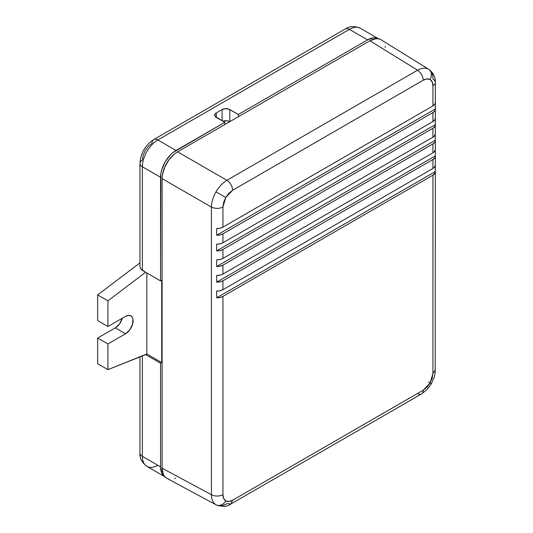<?xml version="1.0" encoding="UTF-8"?>
<svg xmlns="http://www.w3.org/2000/svg" width="533" height="533" viewBox="0 0 533 533"><rect width="100%" height="100%" fill="white"/><g stroke="black" fill="none" stroke-linecap="round" stroke-linejoin="round"><path stroke-width="0.8" d="M216.285 117.4L216.285 112.929L222.088 109.578L222.088 120.751L222.088 109.578A5.47 3.158 180 0 1 229.83 109.578L229.83 121.644A5.47 3.158 0 0 0 222.941 121.244L227.025 120.778L229.83 121.644L229.83 109.578L238.338 114.495L238.338 116.727L238.338 114.495L228.997 109.185L224.886 108.712L222.088 109.578L216.285 112.929L216.285 117.4A5.47 3.158 180 0 1 214.679 115.168A5.47 3.158 180 0 1 216.285 112.929L214.786 114.548L215.092 116.374L224.793 122.317L173.012 152.551L170.107 155.25L165.09 162.019L161.732 169.761L160.853 173.618L160.553 280.878L161.712 280.205L161.712 362.58L161.712 280.205L160.553 280.878L145.656 272.276L160.553 280.878L160.553 177.276A21.893 12.639 -60 0 1 176.037 150.466L157.848 139.966A21.893 12.639 120 0 0 142.364 166.776L160.553 177.276L142.364 166.776A21.893 12.639 -60 0 1 157.848 139.966L349.408 29.368L367.597 39.868L238.338 114.495L367.597 39.868A21.893 12.639 -60 0 1 378.543 38.782L376.198 37.916L373.52 37.81L367.597 39.868L349.408 29.368A21.893 12.639 -60 0 1 360.355 28.282A21.893 12.639 120 0 0 349.408 29.368A8.208 4.737 -120 0 0 345.304 28.962A8.208 4.737 60 0 1 349.408 29.368L157.848 139.966A8.208 4.737 -120 0 0 153.737 139.559A8.208 4.737 60 0 1 157.848 139.966L176.037 150.466L224.793 122.317L216.285 117.4M164.75 476.662A21.893 12.639 -60 0 1 160.553 466.848L160.553 363.253L145.656 354.645L107.926 369.655L97.666 363.733L97.666 338.042L97.666 363.733L107.926 369.655L107.926 343.958L97.666 338.042L115.275 327.875A10.673 6.163 120 0 0 122.317 318.221L119.465 323.984L115.275 327.875L125.528 333.791L129.726 329.907L132.504 324.39L132.93 319.107L132.504 317.721L130.865 315.836L128.42 315.363L125.528 316.369L107.926 326.529L107.926 300.839L97.666 294.916L97.666 320.613L107.926 326.529L125.528 316.369A10.673 6.163 -60 0 1 130.865 315.836A10.673 6.163 -60 0 1 132.504 324.39A10.673 6.163 -60 0 1 125.528 333.791L107.926 343.958L125.528 333.791L115.275 327.875L97.666 338.042L107.926 343.958L107.926 369.655L146.815 353.979L146.815 272.943L146.815 353.979L161.712 362.58L160.553 363.253L145.656 354.645L146.815 353.979L161.712 362.58L160.553 363.253L160.553 466.848L161.732 473.011L163.165 475.276L165.09 476.868L146.901 466.368A21.893 12.639 -60 0 1 142.364 456.348L142.364 355.957L142.364 456.348A21.893 12.639 120 0 0 146.901 466.368A21.893 12.639 -60 0 0 157.848 465.282M107.926 326.529L97.666 320.613L97.666 294.916L107.926 300.839L107.926 326.529M145.656 272.276L107.926 300.839L145.656 272.276L142.364 270.378L142.364 166.776A8.208 4.737 180 0 1 139.959 163.424A8.208 4.737 0 0 0 142.364 166.776L142.364 270.378L140.585 268.759L139.959 266.72L140.585 268.759L145.656 272.276M224.793 124.549L224.793 122.317L224.793 124.549M139.959 262.902L97.666 294.916L139.959 262.902M160.553 466.848L142.364 456.348A8.208 4.737 180 0 1 139.959 452.997A8.208 4.737 0 0 0 142.364 456.348L160.553 466.848M139.959 163.424A8.208 4.737 180 0 1 142.364 160.073L143.044 155.569L145.196 150.539L148.48 146.155L152.038 143.317A8.208 4.737 60 0 1 153.737 139.559C145.209 145.243 140.619 153.198 139.959 163.424L139.959 266.72M435.334 140.539A8.208 4.737 180 0 1 432.929 143.89L432.929 152.824A8.208 4.737 0 0 0 435.334 149.473L435.334 140.539A8.208 4.737 180 0 0 435.321 140.272L435.321 134.096L435.321 140.272L216.671 266.507A8.208 4.737 180 0 0 222.934 265.128L222.934 274.069L222.934 265.128L432.929 143.89L222.934 265.128L220.056 266.207L216.671 266.507L216.671 259.804L216.671 266.507L435.321 140.272L434.795 142.231L432.929 143.89L432.929 152.824L222.934 274.069A8.208 4.737 -0 0 1 216.671 275.448L216.671 282.15A8.208 4.737 180 0 0 222.934 280.771L222.934 289.705L222.934 280.771L432.929 159.527L432.929 168.468L222.934 289.705A8.208 4.737 -0 0 1 216.671 291.085L216.671 297.794L216.671 291.085L220.056 290.785L222.934 289.705L432.929 168.468A8.208 4.737 0 0 0 435.334 165.117L435.334 156.176A8.208 4.737 180 0 0 435.321 155.916L434.795 157.868L432.929 159.527L222.934 280.771L220.056 281.844L216.671 282.15L435.321 155.916L435.321 149.74L435.321 155.916L216.671 282.15L216.671 275.448L220.056 275.141L222.934 274.069L432.929 152.824L434.795 151.165L435.321 149.213M435.334 109.258A8.208 4.737 180 0 1 432.929 112.61L432.929 121.544A8.208 4.737 0 0 0 435.334 118.193L435.334 109.258A8.208 4.737 180 0 0 435.321 108.992L435.321 102.816L435.321 108.992L216.671 235.226A8.208 4.737 180 0 0 222.934 233.847L222.934 242.788L222.934 233.847L432.929 112.61L222.934 233.847L220.056 234.926L216.671 235.226L216.671 228.524L216.671 235.226L435.321 108.992L434.795 110.951L432.929 112.61L432.929 121.544L222.934 242.788A8.208 4.737 -0 0 1 216.671 244.167L216.671 250.87A8.208 4.737 180 0 0 222.934 249.491L222.934 258.425L222.934 249.491L432.929 128.246L432.929 137.188L222.934 258.425A8.208 4.737 -0 0 1 216.671 259.804L220.056 259.504L222.934 258.425L432.929 137.188A8.208 4.737 0 0 0 435.334 133.836L435.334 124.895A8.208 4.737 180 0 0 435.321 124.635L434.795 126.588L432.929 128.246L222.934 249.491L220.056 250.563L216.671 250.87L435.321 124.635L435.321 118.459L435.321 124.635L216.671 250.87L216.671 244.167L220.056 243.861L222.934 242.788L432.929 121.544L434.795 119.885L435.321 117.933M428.539 69.157C431.497 70.969 432.989 74.3 433.029 79.15A8.208 4.737 180 0 1 435.334 82.442A8.208 4.737 180 0 1 432.929 85.793C432.889 82.748 431.943 80.663 430.098 79.53L432.19 81.942L432.929 85.793A8.208 4.737 0 0 0 435.334 82.442C435.561 77.172 433.362 72.774 428.725 69.27L380.868 39.675C378.024 38.003 374.373 38.363 369.922 40.761L417.552 70.216L369.922 40.761L177.582 151.812L226.905 180.287L177.582 151.812C173.132 154.55 169.481 158.401 166.636 163.364C163.758 168.308 162.252 173.392 162.105 178.615L211.421 207.09L162.105 178.615L162.105 468.194L211.421 494.711C211.514 499.601 213.04 502.945 215.998 504.758A8.208 6.702 -60 0 0 225.765 500.92C223.913 499.787 222.974 497.702 222.934 494.657A8.208 4.737 180 0 1 211.421 494.711L211.421 207.09C211.514 202.167 213.04 197.09 215.998 191.86C219.05 186.683 222.681 182.826 226.905 180.287L417.552 70.216C421.83 67.851 425.487 67.498 428.539 69.157A8.208 6.702 120 0 1 430.098 79.53C428.192 78.498 425.907 78.724 423.255 80.21L426.96 78.924L430.098 79.53A8.208 6.702 -60 0 0 428.539 69.157C425.487 67.498 421.83 67.851 417.552 70.216C420.99 72.688 422.896 76.019 423.255 80.21L232.608 190.281L423.255 80.21C422.896 76.019 420.99 72.688 417.552 70.216L226.905 180.287A8.208 4.737 60 0 1 232.608 190.281L225.765 197.503L215.998 191.86L225.765 197.503L222.934 207.037L223.667 202.333L225.765 197.503L228.904 193.266L232.608 190.281A8.208 4.737 -120 0 0 226.905 180.287C222.681 182.826 219.05 186.683 215.998 191.86C213.04 197.09 211.514 202.167 211.421 207.09C215.285 208.836 219.123 208.816 222.934 207.037L222.934 227.145L432.929 105.907L222.934 227.145A8.208 4.737 -0 0 1 216.671 228.524L220.056 228.224L222.934 227.145L222.934 207.037C219.123 208.816 215.285 208.836 211.421 207.09L211.421 494.711A8.208 4.737 -0 0 0 222.934 494.657L222.934 296.408A8.208 4.737 180 0 1 216.671 297.794L435.321 171.553L435.321 165.377L435.234 172.545L432.929 175.17L222.934 296.408L220.056 297.487L216.671 297.794L435.321 171.553A8.208 4.737 180 0 1 435.334 171.819A8.208 4.737 180 0 1 432.929 175.17L432.929 373.413L432.19 378.117L430.098 382.947L426.96 387.185L423.255 390.169L232.608 500.24L228.904 501.526L225.765 500.92L223.667 498.508L222.934 494.657L222.934 296.408L432.929 175.17L432.929 373.413L435.334 370.062L432.929 373.413L430.098 382.947L423.255 390.169A8.208 4.737 60 0 1 421.556 393.927A8.208 4.737 60 0 1 417.552 393.581M435.334 156.176A8.208 4.737 180 0 1 432.929 159.527L432.929 168.468L434.795 166.809L435.321 164.85M435.334 124.895A8.208 4.737 180 0 1 432.929 128.246L432.929 137.188L434.795 135.522L435.321 133.57M435.334 82.442L435.334 102.556A8.208 4.737 0 0 1 432.929 105.907L432.929 85.793L432.929 105.907L434.795 104.241L435.321 102.289M428.539 382.048L431.397 383.7L428.539 382.048M230.902 503.998L421.556 393.927A8.208 4.737 -120 0 0 423.255 390.169L232.608 500.24L230.902 503.998L226.905 503.652C222.681 506.044 219.05 506.417 215.998 504.758L216.191 504.864C222.701 507.023 227.604 506.736 230.902 503.998L232.608 500.24C229.95 501.726 227.671 501.953 225.765 500.92A8.208 6.702 120 0 1 215.998 504.758C213.04 502.945 211.514 499.601 211.421 494.711L162.105 468.194C162.252 473.244 163.758 476.589 166.636 478.214L216.191 504.864M175.417 478.201L174.558 478.527M168.981 479.08L168.601 479M166.636 478.214L164.71 476.615L163.278 474.35L162.105 468.194L162.105 178.615L162.398 174.957L164.71 167.182L168.981 159.787L174.558 153.897L177.582 151.812L369.922 40.761L375.845 38.702L378.523 38.809L380.868 39.675M385.099 46.384L385.246 47.29M153.737 139.559L345.304 28.962C349.455 26.077 354.472 25.85 360.355 28.282L378.543 38.782M139.959 356.91L139.959 452.997C139.539 458.034 141.851 462.491 146.901 466.368M421.556 393.927L427.066 389.53L431.397 383.7L434.275 377.038L435.208 372.42L435.334 171.819"/></g></svg>

